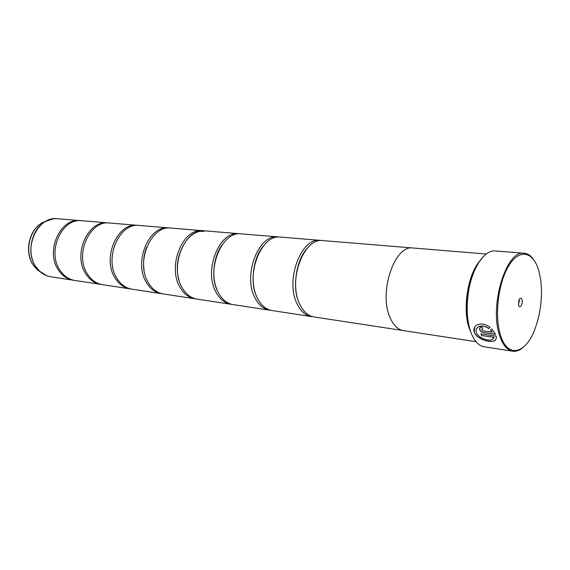 <?xml version="1.0" encoding="UTF-8"?>
<svg xmlns="http://www.w3.org/2000/svg" width="570" height="570" viewBox="0 0 570 570"><rect width="100%" height="100%" fill="white"/><g stroke="black" fill="none" stroke-linecap="round" stroke-linejoin="round"><path stroke-width="0.85" d="M74.05 280.312L73.245 280.205C67.118 279.179 62.109 275.688 58.218 269.731C45.158 250.978 60.506 217.597 80.242 220.604L81.047 220.69M101.581 284.508L100.726 284.401C94.577 283.368 89.554 279.785 85.664 273.657C72.604 254.341 88.151 219.82 107.944 222.884L108.799 222.977M130.936 288.983L130.024 288.869C123.861 287.836 118.845 284.159 114.962 277.839C101.923 257.939 117.655 222.193 137.477 225.314L138.396 225.414M169.041 227.915L139.315 225.471C119.493 222.343 103.747 258.16 116.786 278.103C120.662 284.43 125.685 288.114 131.841 289.147L161.331 293.65C155.175 292.61 150.166 288.833 146.305 282.321C133.323 261.787 149.233 224.73 169.041 227.915L170.024 228.021M195.909 298.894L194.862 298.766C188.727 297.725 183.747 293.842 179.913 287.123C167.031 265.919 183.105 227.451 202.849 230.7L203.896 230.821M231.99 304.387L230.857 304.259C224.765 303.219 219.828 299.229 216.044 292.282C203.312 270.365 219.528 230.38 239.136 233.686L240.269 233.821M270.828 310.308L269.61 310.173C263.575 309.139 258.702 305.036 254.997 297.846C242.478 275.175 258.809 233.529 278.203 236.906L279.421 237.056M312.752 316.692L311.441 316.557C305.499 315.538 300.718 311.305 297.098 303.867C284.879 280.369 301.281 236.942 320.376 240.376L321.687 240.547M495.857 339.435L494.318 340.746C489.701 343.083 476.292 338.637 474.247 332.011L474.703 327.052M490.029 327.365C485.056 323.753 480.574 323.033 476.577 325.192C474.155 326.902 473.357 329.182 474.176 332.039L474.19 332.103C476.242 338.73 489.637 343.168 494.268 340.839C496.007 339.991 496.648 338.416 496.171 336.108L480.93 333.885L481.557 335.523L493.991 337.347L492.338 339.506C488.547 341.551 477.952 337.739 476.335 332.41L476.313 332.353C475.665 330.087 476.285 328.299 478.18 326.995C481.251 325.363 484.778 325.89 488.754 328.584L490.029 327.365L488.803 328.491C484.835 325.805 481.308 325.278 478.237 326.909L476.712 328.434M482.562 328.862L481.828 329.196M481.736 329.752L482.591 328.961L482.149 326.995L480.325 327.315L479.57 329.446C480.225 331.149 481.565 332.21 483.602 332.638L495.608 334.376L491.874 329.011L490.62 330.187L492.288 332.16L483.075 330.842L481.736 329.752M495.558 334.269L483.659 332.552C481.622 332.125 480.282 331.056 479.626 329.353L479.783 327.843M500.588 335.388C507.692 358.73 525.804 353.899 534.895 329.168C540.766 313.179 542.697 296.735 540.681 279.827L538.942 271.291C533.727 251.869 519.926 247.979 509.174 265.143C498.33 282.007 494.169 316.029 500.588 335.388M523.459 347.13C519.883 350.358 516.306 351.719 512.729 351.22C507.186 350.229 502.84 345.071 499.691 335.744C488.91 306.104 506.388 249.268 524.222 253.244C527.82 253.586 530.984 255.738 533.712 259.699M521.985 299.635C521.023 297.504 519.961 297.782 518.8 300.476L518.607 305.271C519.762 309.496 523.274 303.582 521.985 299.635M518.443 304.508L519.384 300.696L518.971 300.005M524.222 253.244L495.337 250.957C484.529 249.553 471.953 268.235 468.39 292.488L467.493 300.119C466.616 312.189 467.649 322.663 470.606 331.526C473.891 340.668 478.387 345.748 484.094 346.76L512.729 351.22M471.055 332.787L469.295 328.484C462.32 309.695 467.599 275.046 479.42 261.53M100.726 284.401L74.848 280.447C68.713 279.421 63.705 275.923 59.814 269.959C46.761 251.171 62.116 217.733 81.852 220.74L107.944 222.884M486.267 254.02L413.058 247.993C394.917 244.43 378.516 291.861 389.866 317.134C393.214 325.128 397.71 329.617 403.361 330.6L475.986 341.679M130.024 288.869L102.429 284.658C96.28 283.625 91.257 280.041 87.374 273.899C74.307 254.548 89.861 219.963 109.661 223.027L137.477 225.314M194.862 298.766L163.276 293.942C157.121 292.909 152.119 289.125 148.257 282.599C135.275 262.029 151.2 224.886 171.007 228.078L202.849 230.7M230.857 304.259L196.949 299.086C190.815 298.046 185.834 294.156 182.008 287.423C169.133 266.176 185.214 227.622 204.951 230.871L239.136 233.686M269.61 310.173L233.102 304.601C227.01 303.568 222.079 299.564 218.303 292.602C205.578 270.643 221.801 230.558 241.402 233.871L278.203 236.906M311.441 316.557L272.025 310.543C265.998 309.51 261.131 305.399 257.426 298.195C244.929 275.474 261.26 233.729 280.647 237.106L320.376 240.376M402.726 330.486L314.056 316.956C308.121 315.937 303.347 311.697 299.735 304.238C287.536 280.697 303.938 237.156 323.012 240.597L412.409 247.957M470.293 330.999C467.372 322.257 466.353 311.933 467.222 300.034L468.105 292.51C470.791 276.671 475.722 264.865 482.904 257.091M490.841 330.265L492.288 332.16M493.656 338.309L493.991 337.347M494.04 337.262L481.557 335.523M481.614 335.431L481.023 333.899M80.242 220.604L57.52 218.73C37.869 215.781 22.7 248.228 35.732 266.518C39.615 272.332 44.61 275.745 50.716 276.771C46.662 276.129 43.014 274.334 39.758 271.37L35.696 266.511C26.213 252.788 31.578 228.663 45.614 221.445L53.259 218.852M46.59 275.666L37.093 269.589L41.019 272.453M33.26 265L37.093 269.589L33.138 264.915C24.104 251.876 29.077 229.539 42.608 222.571C29.355 229.382 24.303 252.068 33.26 265M47.089 220.69L42.608 222.571L45.614 221.445C49.462 219.322 53.43 218.417 57.52 218.73M50.716 276.771L73.245 280.205M144.018 269.781C142.963 262.001 143.854 254.455 146.675 247.131M179.08 280.191C171.876 258.117 187.68 228.791 203.868 231.47M216.828 289.375C211.306 276.308 213.65 256.35 222.043 244.922M257.433 298.203L257.227 297.789C249.738 283.397 252.881 257.747 263.589 245.727M301.181 307.009L299.521 303.839C291.641 287.893 296.193 258.673 308.192 247.287"/></g></svg>
